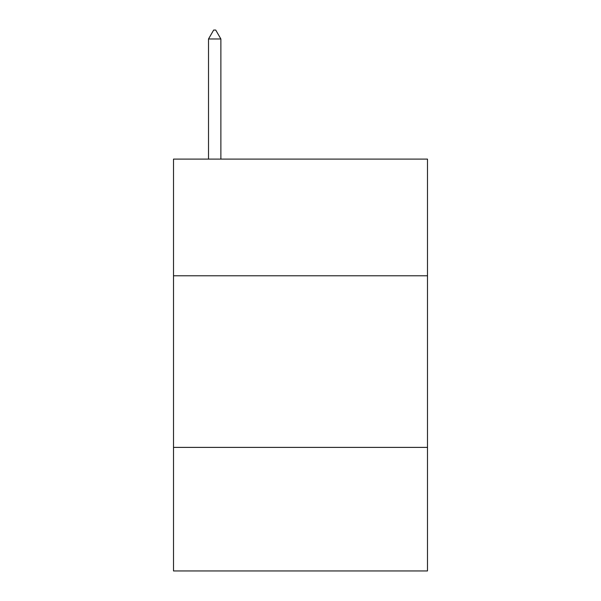 <?xml version="1.0" encoding="UTF-8"?>
<svg xmlns="http://www.w3.org/2000/svg" width="601" height="601" viewBox="0 0 601 601"><rect width="100%" height="100%" fill="white"/><g stroke="black" fill="none" stroke-linecap="round" stroke-linejoin="round"><path stroke-width="0.9" d="M427.491 275.791L427.491 159.1L173.509 159.1L173.509 275.791L427.491 275.791L427.491 570.95L173.509 570.95L173.509 275.791M427.491 447.392L173.509 447.392M220.875 38.975L215.729 30.05L213.671 30.05L208.517 38.975L220.875 38.975L220.875 159.1M208.517 38.975L208.517 159.1"/></g></svg>

